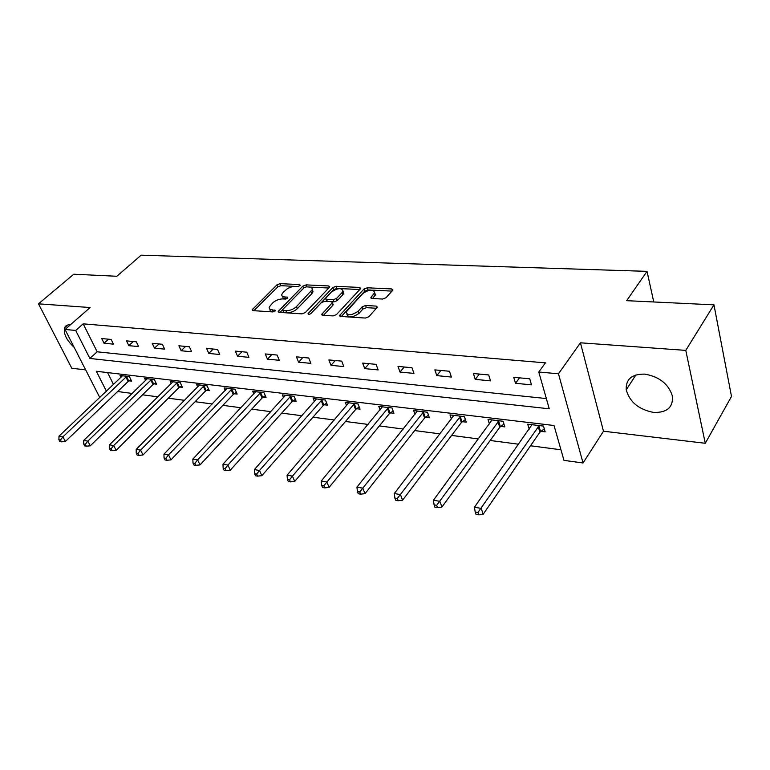 <?xml version="1.0" encoding="UTF-8"?>
<svg xmlns="http://www.w3.org/2000/svg" width="770" height="770" viewBox="0 0 770 770"><rect width="100%" height="100%" fill="white"/><g stroke="black" fill="none" stroke-linecap="round" stroke-linejoin="round"><path stroke-width="1.16" d="M300.185 285.583L299.8 284.582L280.088 283.649L276.94 284.881L252.127 309.829L253.022 310.628L272.83 311.937L275.419 310.579L272.176 309.819C269.895 309.598 268.903 308.712 269.202 307.153L272.609 302.947C275.602 300.31 279.048 298.962 282.946 298.914L285.526 299.058L287.788 298.173L287.412 297.143L284.833 296.999C282.532 296.797 281.531 295.93 281.83 294.39L283.148 292.34L287.585 288.49L292.35 286.632L297.952 286.459L300.185 285.583L299.8 284.582M644.654 374.114C631.804 374.008 625.663 379.254 626.251 389.832C629.677 402.046 638.782 409.573 653.576 412.412C666.993 412.816 673.269 407.349 672.403 396.021C668.476 383.903 659.226 376.607 644.654 374.114M70.416 324.776L70.349 324.776C67.568 324.584 65.691 325.517 64.728 327.577C63.265 333.564 66.413 340.147 74.161 347.337M382.603 299.058L386.02 297.721L392.556 290.483L392.864 289.982L391.728 288.952L367.242 287.788L363.912 289.096L339.676 315.421L340.744 316.441L365.432 318.068L368.907 316.72L377.367 307.172L376.241 306.104L365.615 305.488L362.198 306.816L358.166 311.224C351.601 315.575 347.588 315.854 346.115 312.071L362.766 293.562C369.253 289.308 373.229 289.029 374.692 292.725L370.899 297.47L372.006 298.481L382.603 299.058M713.954 304.853L731.5 396.473L705.272 443.279L685.781 350.379L713.954 304.853L626.655 300.675L647.021 271.358L141.131 255.178L116.838 276.276L73.756 274.216L38.5 303.832L90.119 307.538L65.036 329.483L75.701 330.436L83.179 323.843L545.42 362.863L538.779 372.025L558.471 373.787L583.054 462.982L563.977 460.364L554.025 425.502L96.346 371.265L106.433 391.237M685.781 350.379L580.436 342.804L558.471 373.787M329.368 287.422L329.743 286.844L328.732 285.959L306.065 284.881L302.86 286.132L278.191 311.494L279.144 312.36L301.956 313.871L305.286 312.572L329.368 287.422M336.067 286.305L359.619 287.431L360.687 288.384L360.35 288.923L336.461 314.603L333.064 315.931L322.822 315.248L321.793 314.285L332.399 302.629L331.36 301.686L324.699 301.311L321.379 302.6L311.09 313.4C309.444 314.497 308.423 314.583 308.048 313.659L332.804 287.585L336.067 286.305L336.856 288.423L359.773 289.539M38.5 303.832L71.802 368.262L85.672 369.898M653.769 301.975L647.021 271.358M83.179 323.843L97.164 351.803L546.344 398.562M104.056 343.247L113.479 344.161L111.169 339.445L101.736 338.559L104.056 343.247L108.512 339.195M128.821 345.653L138.59 346.606L136.29 341.803L126.521 340.889L128.821 345.653L133.268 341.524M154.501 348.156L164.636 349.137L162.355 344.257L152.219 343.305L154.501 348.156L158.947 343.94M181.152 350.745L191.663 351.775L189.41 346.798L178.89 345.807L181.152 350.745L185.58 346.442M208.814 353.44L219.739 354.498L217.515 349.445L206.581 348.415L208.814 353.44L213.232 349.041M237.564 356.24L248.922 357.347L246.727 352.188L235.36 351.12L237.564 356.24L241.963 351.746M267.459 359.147L279.279 360.293L277.113 355.047L265.284 353.94L267.459 359.147L271.839 354.556M298.567 362.169L310.878 363.373L308.751 358.021L296.431 356.866L298.567 362.169L302.918 357.472M330.975 365.327L343.795 366.578L341.716 361.13L328.877 359.917L330.975 365.327L335.287 360.524M364.749 368.618L378.128 369.918L376.097 364.354L362.699 363.103L364.749 368.618L369.022 363.69M399.996 372.045L413.952 373.402L411.989 367.733L397.994 366.414L399.996 372.045L404.212 367.001M436.792 375.625L451.384 377.05L449.478 371.256L434.858 369.889L436.792 375.625L440.95 370.457M475.263 379.369L490.529 380.852L488.69 374.952L473.396 373.508L475.263 379.369L479.354 374.066M515.515 383.287L531.493 384.846L529.741 378.811L513.725 377.3L515.515 383.287L519.529 377.849M117.637 391.535L132.276 393.46M142.517 394.808L157.956 396.839M168.322 398.196L184.598 400.333M195.089 401.709L212.251 403.971M222.867 405.357L240.981 407.744M251.742 409.149L270.867 411.661M281.753 413.095L301.956 415.752M312.976 417.196L334.324 420.006M345.489 421.469L368.079 424.434M379.369 425.916L403.278 429.063M414.712 430.565L440.036 433.885M451.615 435.406L478.449 438.939M490.182 440.478L518.643 444.213M530.511 445.772L560.955 449.776M107.569 372.603L113.527 384.519M129.071 380.832L131.612 381.14L129.379 376.588L120.005 375.471L120.977 377.444M153.952 383.874L156.58 384.201L154.366 379.581L144.654 378.417L145.665 380.505M179.737 387.041L182.461 387.377L180.267 382.671L170.199 381.468L171.238 383.681M206.476 390.313L209.305 390.669L207.14 385.886L196.687 384.634L197.765 386.983M234.224 393.72L237.17 394.076L235.023 389.216L224.176 387.916L225.292 390.419M263.051 397.253L266.102 397.628L263.994 392.681L252.724 391.333L253.869 393.99M293.004 400.929L296.181 401.314L294.101 396.281L282.388 394.875L283.572 397.715M324.16 404.741L327.462 405.145L325.431 400.025L313.236 398.562L314.458 401.603M356.587 408.716L360.033 409.139L358.04 403.923L345.335 402.402L346.606 405.665M390.371 412.864L393.961 413.298L392.017 407.985L378.782 406.396L380.091 409.919M425.598 417.176L429.333 417.638L427.446 412.219L413.644 410.564L414.992 414.375M462.347 421.681L466.254 422.162L464.435 416.637L450.017 414.914L451.413 419.044M500.741 426.387L504.822 426.888L503.079 421.257L488.007 419.448L489.441 423.962M540.887 431.316L545.16 431.835L543.485 426.079L527.729 424.203L529.202 429.15M580.436 342.804L603.478 431.219L705.272 443.279M603.478 431.219L583.054 462.982M100.466 396.887L99.368 396.743L65.036 329.483M75.701 330.436L89.869 358.454L549.26 408.803L538.779 372.025M97.164 351.803L89.869 358.454M282.638 296.411L283.11 298.211L285.4 299.049M270.039 309.232C269.75 310.782 270.751 311.677 273.013 311.898L272.176 309.819M294.333 286.344L280.896 285.689L277.749 286.912L253.917 310.685M282.58 309.733L279.953 312.408M328.79 288.028L310.012 287.104M306.306 286.864L304.054 287.749L282.792 309.463L283.168 310.531L285.94 310.705C289.934 310.676 293.437 309.309 296.46 306.604L312.187 289.732C312.533 288.105 311.484 287.191 309.068 286.998L306.306 286.864M282.686 310.397L284.005 312.62L283.168 310.531M312.986 291.82L312.187 289.732L312.986 291.82L311.763 293.745L297.287 308.703C294.275 311.407 290.771 312.774 286.777 312.803L284.005 312.62M323.487 315.296L332.823 305.363L332.919 304.025M310.685 313.736L333.583 289.693L332.804 287.585M342.063 292.571L343.025 291.06C341.572 287.595 337.722 287.913 331.447 292.022L325.546 298.423L326.567 299.338L333.227 299.713L336.557 298.413L342.063 292.571L342.852 294.698L343.805 293.187L343.093 291.262M325.816 299.135L327.221 301.455M342.852 294.698L337.347 300.55L334.026 301.85L331.504 301.705M336.856 288.423L333.583 289.693M374.721 292.802L375.452 294.891L372.555 298.51M346.904 314.227L346.914 314.247C348.396 318.039 352.41 317.76 358.964 313.409L358.166 311.224M376.52 308.269L366.405 307.663L362.988 308.991L358.964 313.409M370.697 290.069L368.012 289.944L364.672 291.243L341.351 316.48M391.978 291.108L372.68 290.165M122.517 375.77L59.001 436.195L62.909 436.86L65.402 441.48L128.128 381.506L130.9 379.687M60.445 439.978L58.886 439.708L59.887 441.557L61.446 441.826L60.445 439.978L62.909 436.86L126.838 376.289M58.886 439.708L59.001 436.195M65.402 441.48L61.446 441.826M147.263 378.725L83.766 440.43L87.819 441.123L90.302 445.811L152.999 384.577L155.848 382.68M85.316 444.3L83.689 444.021L84.69 445.897L86.307 446.177L85.316 444.3L87.819 441.123L151.738 379.264M83.689 444.021L83.766 440.43M90.302 445.811L86.307 446.177M172.903 381.795L109.484 444.829L113.691 445.551L116.155 450.315L178.775 387.743L181.72 385.78M111.13 448.785L109.446 448.496L110.437 450.402L112.122 450.691L111.13 448.785L113.691 445.551L177.543 382.344M109.446 448.496L109.484 444.829M116.155 450.315L112.122 450.691M199.497 384.971L136.194 449.391L140.573 450.142L143.018 454.993L205.513 391.035L208.545 388.985M137.965 453.443L136.213 453.135L137.195 455.08L138.947 455.388L137.965 453.443L140.573 450.142L204.3 385.549M136.213 453.135L136.194 449.391M143.018 454.993L138.947 455.388M227.092 388.272L163.972 454.146L168.534 454.926L170.95 459.863L233.262 394.461L236.39 392.315M165.858 458.285L164.039 457.977L165.011 459.94L166.83 460.267L165.858 458.285L168.534 454.926L232.088 388.869M164.039 457.977L163.972 454.146M170.95 459.863L166.83 460.267M255.746 391.689L192.875 459.084L197.62 459.902L200.008 464.916L262.079 398.003L265.313 395.77M194.887 463.328L192.991 463.001L193.953 465.013L195.85 465.34L194.887 463.328L197.62 459.902L260.934 392.315M192.991 463.001L192.875 459.084M200.008 464.916L195.85 465.34M285.526 395.251L222.982 464.233L227.92 465.08L230.278 470.191L292.022 401.69L295.372 399.351M225.129 468.584L223.156 468.237L224.099 470.278L226.072 470.624L225.129 468.584L227.92 465.08L290.925 395.896M223.156 468.237L222.982 464.233M230.278 470.191L226.072 470.624M316.508 398.956L254.35 469.604L259.5 470.48L261.829 475.687L323.179 405.53L326.644 403.076M256.651 474.06L254.591 473.704L255.525 475.783L257.584 476.139L256.651 474.06L259.5 470.48L322.12 399.63M254.591 473.704L254.35 469.604M261.829 475.687L257.584 476.139M348.743 402.806L287.075 475.196L292.456 476.11L294.737 481.414L355.596 409.525L359.195 406.945M289.53 479.768L287.383 479.392L288.298 481.51L290.444 481.885L289.53 479.768L292.456 476.11L354.595 403.509M287.383 479.392L287.075 475.196M294.737 481.414L290.444 481.885M382.334 406.82L321.244 481.038L326.865 482.001L329.098 487.4L389.379 413.683L393.104 410.978M323.872 485.735L321.629 485.341L322.524 487.497L324.767 487.891L323.872 485.735L388.427 407.551M321.629 485.341L321.244 481.038M329.098 487.4L324.767 487.891M417.35 411.007L356.953 487.141L362.834 488.151L365.009 493.657L424.597 418.023L428.476 415.165M359.763 491.963L357.415 491.558L358.291 493.762L360.639 494.167L359.763 491.963L423.702 411.767M357.415 491.558L356.953 487.141M365.009 493.657L360.639 494.167M453.886 415.377L394.317 493.531L400.467 494.581L402.585 500.202L461.355 422.547L465.388 419.534M397.32 498.488L394.866 498.065L395.713 500.307L398.177 500.731L397.32 498.488L460.518 416.166M394.866 498.065L394.317 493.531M402.585 500.202L398.177 500.731M492.049 419.939L433.443 500.221L439.882 501.328L441.932 507.055L499.74 427.273L503.955 424.087M436.657 505.322L434.078 504.87L434.906 507.16L437.485 507.613L436.657 505.322L498.989 420.767M434.078 504.87L433.443 500.221M441.932 507.055L437.485 507.613M531.945 424.703L474.455 507.238L481.212 508.393L483.185 514.235L539.885 432.22L544.284 428.832M477.91 512.483L475.206 512.012L475.995 514.35L478.699 514.822L477.91 512.483L539.202 425.569M475.206 512.012L474.455 507.238M483.185 514.235L478.699 514.822M275.169 310.993L274.765 309.983M287.816 298.154L287.412 297.143M285.651 299.068L284.833 296.999M253.195 310.637L252.57 309.126M277.749 286.912L276.94 284.881M280.896 285.689L280.088 283.649M279.231 312.36L278.615 310.83M303.64 288.163L302.86 286.132M306.835 286.892L306.065 284.881M329.3 287.489L328.732 285.959M286.777 312.803L285.94 310.705M297.287 308.703L296.46 306.604M311.763 293.745L310.964 291.657M360.206 289.068L359.619 287.431M322.774 315.248L322.178 313.669M332.823 305.363L332.024 303.216M308.751 314.314L308.318 313.226M327.365 301.465L326.567 299.338M334.026 301.85L333.227 299.713M337.347 300.55L336.557 298.413M371.775 298.462L371.236 296.941M374.576 296.296L373.806 294.121M362.988 308.991L362.198 306.816M366.405 307.663L365.615 305.488M376.867 307.885L376.241 306.104M340.638 316.431L340.051 314.834M364.672 291.243L363.912 289.096M368.012 289.944L367.242 287.788M392.334 290.723L391.728 288.952M128.128 381.506L125.895 376.963M128.773 381.015L126.54 376.472M152.999 384.577L150.785 379.957M153.644 384.066L151.43 379.456M178.775 387.743L176.58 383.056M179.429 387.233L177.235 382.546M205.513 391.035L203.338 386.271M206.167 390.515L203.992 385.741M233.262 394.461L231.115 389.601M233.916 393.922L231.77 389.071M262.079 398.003L259.962 393.066M262.734 397.464L260.616 392.517M292.022 401.69L289.944 396.666M292.687 401.141L290.608 396.107M323.179 405.53L321.128 400.41M323.833 404.962L321.793 399.842M355.596 409.525L353.603 404.308M356.26 408.937L354.267 403.73M389.379 413.683L387.425 408.369M390.043 413.086L388.099 407.773M424.597 418.023L422.701 412.614M425.261 417.407L423.365 411.998M461.355 422.547L459.517 417.032M462.019 421.922L460.191 416.406M499.74 427.273L497.978 421.652M500.404 426.638L498.642 421.007M539.885 432.22L538.201 426.474M540.55 431.556L538.865 425.82M626.251 389.832L635.876 374.942M64.728 327.577L67.683 324.998M252.387 310.454L252.127 309.829M278.471 312.177L278.191 311.494M322.081 315.046L321.793 314.285M333.198 304.776L332.399 302.629M308.241 314.179L308.048 313.659M343.805 293.187L343.025 291.06M371.178 298.26L370.899 297.47M375.452 294.891L374.692 292.725M339.984 316.229L339.676 315.421"/></g></svg>
